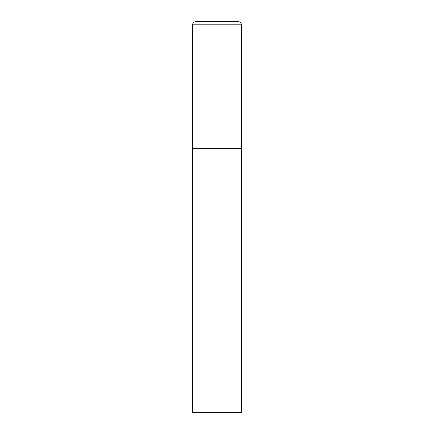 <?xml version="1.0" encoding="UTF-8"?>
<svg xmlns="http://www.w3.org/2000/svg" width="434" height="434" viewBox="0 0 434 434"><rect width="100%" height="100%" fill="white"/><g stroke="black" fill="none" stroke-linecap="round" stroke-linejoin="round"><path stroke-width="0.33" stroke-dasharray="2.17 1.63" d="M238.288 21.7L195.712 21.7M241.412 148.645L192.588 148.645L241.412 148.645M192.588 412.3L241.412 412.3M241.412 24.825L192.588 24.825"/><path stroke-width="0.65" d="M192.588 24.825L192.588 412.3L241.412 412.3L241.412 148.645L192.588 148.645L241.412 148.645L241.412 24.825A3.125 3.125 0 0 0 238.288 21.7L195.712 21.7A3.125 3.125 0 0 0 192.588 24.825L241.412 24.825"/></g></svg>
